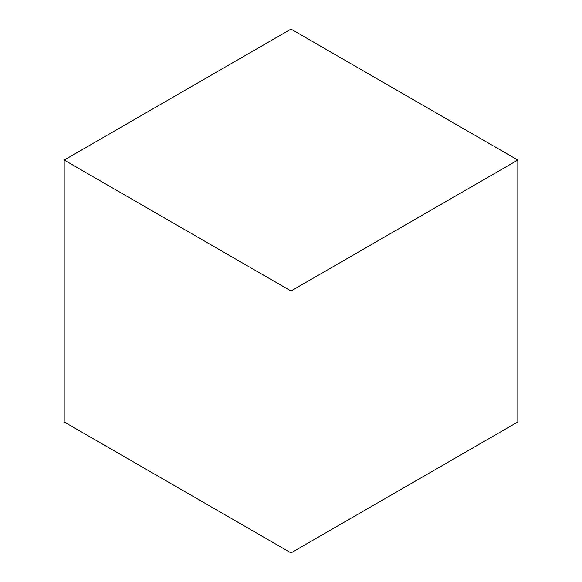 <?xml version="1.0" encoding="UTF-8"?>
<svg xmlns="http://www.w3.org/2000/svg" width="582" height="582" viewBox="0 0 582 582"><rect width="100%" height="100%" fill="white"/><g stroke="black" fill="none" stroke-linecap="round" stroke-linejoin="round"><path stroke-width="0.87" d="M291 552.9L291 29.1L64.187 160.05L64.187 421.95L64.187 160.05L291 291L291 552.9L64.187 421.95L291 552.9L291 29.1L64.187 160.05L291 291L291 552.9L517.813 421.95L517.813 160.05L291 29.1L291 291L517.813 160.05L517.813 421.95L291 552.9M291 29.1L291 291L517.813 160.05L291 29.1"/></g></svg>
